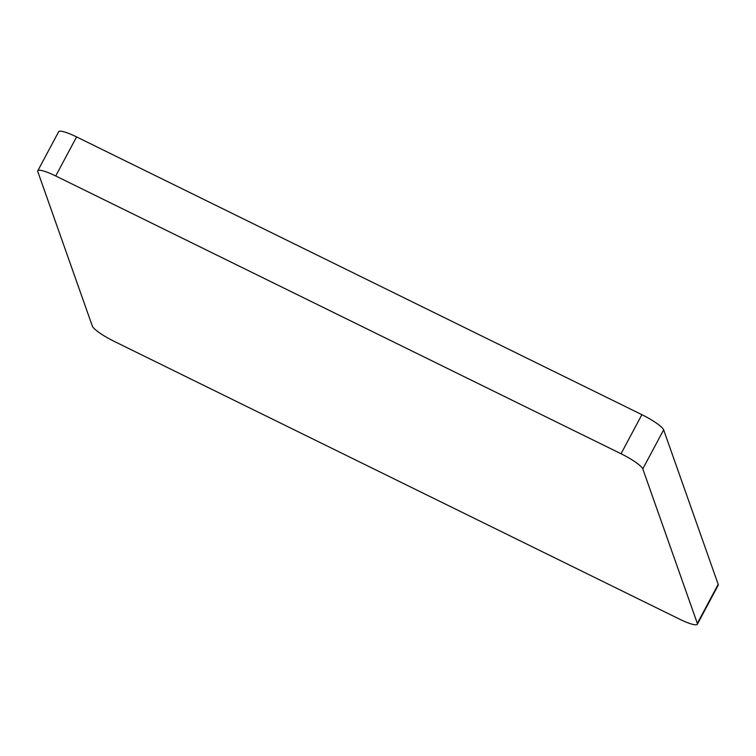 <?xml version="1.0" encoding="UTF-8"?>
<svg xmlns="http://www.w3.org/2000/svg" width="756" height="756" viewBox="0 0 756 756"><rect width="100%" height="100%" fill="white"/><g stroke="black" fill="none" stroke-linecap="round" stroke-linejoin="round"><path stroke-width="1.13" d="M697.334 623.417L718.191 584.35L663.645 429.843L642.789 468.909A22.491 3.95 -151.9 0 0 621.035 453.742L55.727 175.968A22.491 3.95 -151.9 0 0 37.8 170.799A22.491 3.95 -151.9 0 0 37.809 171.65L92.355 326.157A22.491 3.95 -151.9 0 0 114.109 341.325L679.417 619.088A22.491 3.95 -151.9 0 0 697.344 624.267A22.491 3.95 -151.9 0 0 697.334 623.417L642.789 468.909M718.191 584.35A22.491 3.95 28.1 0 1 718.2 585.201L697.344 624.267M37.8 170.799L58.656 131.733A22.491 3.95 28.1 0 1 76.583 136.912L55.727 175.968M621.035 453.742L641.891 414.675L76.583 136.912M641.891 414.675A22.491 3.95 28.1 0 1 663.645 429.843"/></g></svg>
